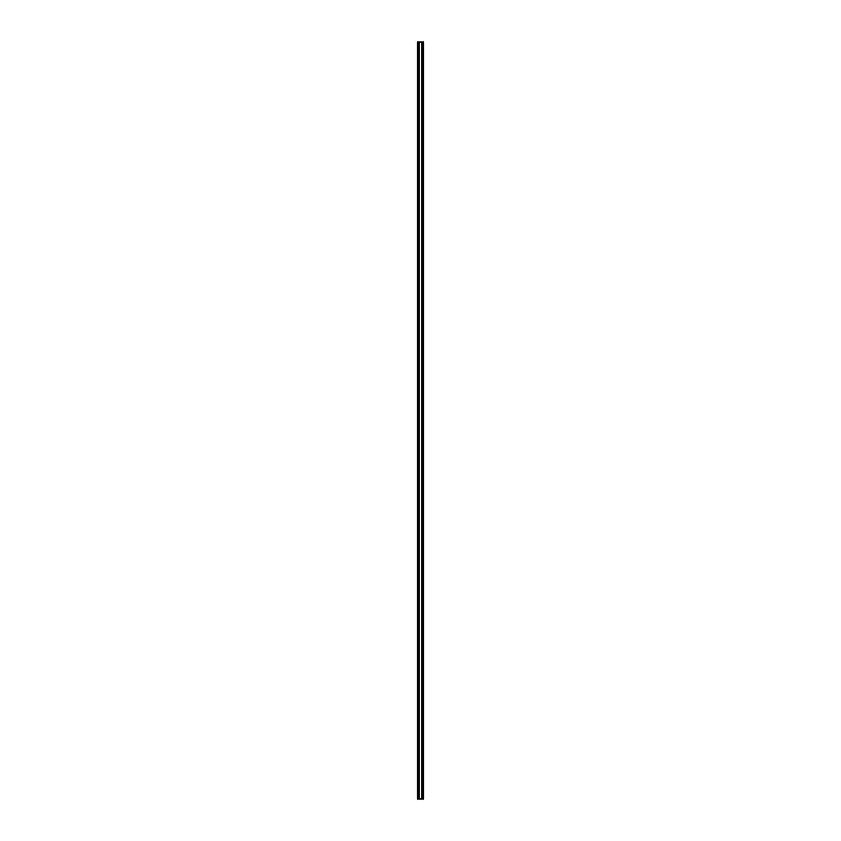 <?xml version="1.0" encoding="UTF-8"?>
<svg xmlns="http://www.w3.org/2000/svg" width="841" height="841" viewBox="0 0 841 841"><rect width="100%" height="100%" fill="white"/><g stroke="black" fill="none" stroke-linecap="round" stroke-linejoin="round"><path stroke-width="0.63" stroke-dasharray="4.21 3.15" d="M422.497 798.95L422.476 42.05L422.539 798.95M418.461 42.05L418.461 798.95M419.123 42.05L419.123 798.95M418.681 798.95L418.65 42.05M418.923 42.05L418.923 798.95M421.877 798.95L421.877 42.05M422.066 42.05L422.077 798.95M422.277 798.95L422.35 42.05L422.277 798.95M422.75 42.05L422.75 798.95M423.654 798.95L417.346 798.95M417.346 42.05L423.654 42.05M418.25 798.95L418.25 42.05M422.319 42.05L422.319 798.95M423.065 42.05L423.065 798.95M417.935 42.05L417.935 798.95"/><path stroke-width="1.26" d="M418.461 798.95L422.666 798.95L422.666 42.05L418.334 42.05L418.461 798.95M418.86 798.95L418.934 42.05L418.86 798.95M422.066 798.95L422.14 42.05L422.066 798.95M422.75 798.95L423.654 798.95L423.654 42.05L422.75 42.05L422.75 798.95M417.346 42.05L417.346 798.95L418.25 798.95L418.25 42.05L417.346 42.05M418.587 42.05L418.587 798.95M419.123 42.05L419.123 798.95M421.877 42.05L421.877 798.95M422.413 42.05L422.413 798.95M418.955 798.95L418.955 42.05M422.045 798.95L422.045 42.05"/></g></svg>
